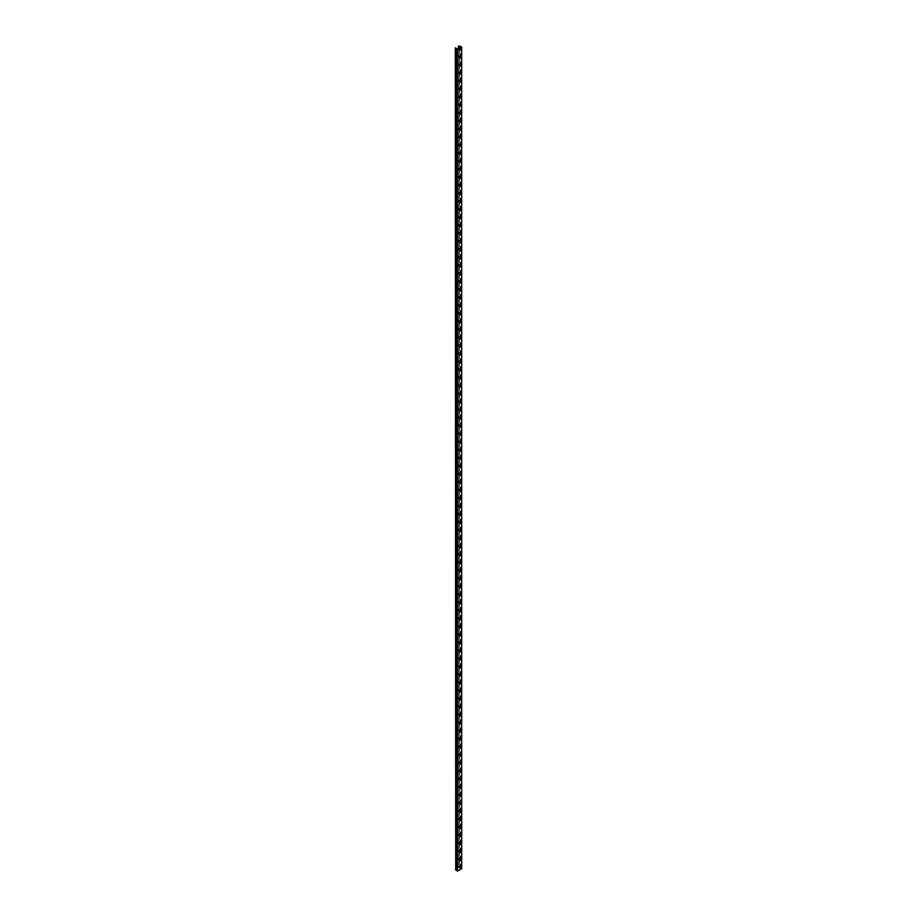 <?xml version="1.0" encoding="UTF-8"?>
<svg xmlns="http://www.w3.org/2000/svg" width="917" height="917" viewBox="0 0 917 917"><rect width="100%" height="100%" fill="white"/><g stroke="black" fill="none" stroke-linecap="round" stroke-linejoin="round"><path stroke-width="0.69" stroke-dasharray="4.58 3.44" d="M461.687 868.686L460.219 867.952A1.009 0.585 0 0 0 459.726 867.7L458.798 867.471L458.798 45.85M458.798 867.471L459.371 867.906A1.009 0.585 180 0 1 459.864 868.158L460.586 868.915L457.801 870.508L456.506 870.095A1.009 0.585 180 0 1 456.07 869.82L455.313 869.488M460.586 868.915L460.586 47.283M455.669 869.282L455.669 47.661M461.331 868.479L461.331 46.859M457.445 870.714L457.445 49.094M457.801 870.508L457.801 48.888M458.443 867.677L458.443 48.521M460.942 868.708L460.942 47.088M460.219 46.331L460.219 867.952M459.726 867.7L459.726 46.079M459.371 47.982L459.371 867.906M459.864 868.158L459.864 47.707M456.506 48.475L456.506 870.095M456.07 869.82L456.07 48.188"/><path stroke-width="1.38" d="M458.443 48.521L458.443 46.056L459.726 46.079A1.009 0.585 180 0 1 460.219 46.331L461.687 47.065L461.687 868.686L457.411 871.15L457.411 49.529L461.687 47.065M459.864 47.707L459.864 46.538L460.586 47.283L457.801 48.888L456.506 48.475A1.009 0.585 0 0 1 456.07 48.188L455.313 47.867L455.715 870.027A1.009 0.585 0 0 0 456.15 870.302L456.15 48.681L457.445 49.094L457.411 871.15M456.15 870.302L457.056 870.588M459.864 46.538A1.009 0.585 0 0 0 459.371 46.286L459.371 47.982M456.15 48.681A1.009 0.585 180 0 1 455.715 48.395L455.715 870.027M458.443 46.056L459.371 46.286"/></g></svg>
